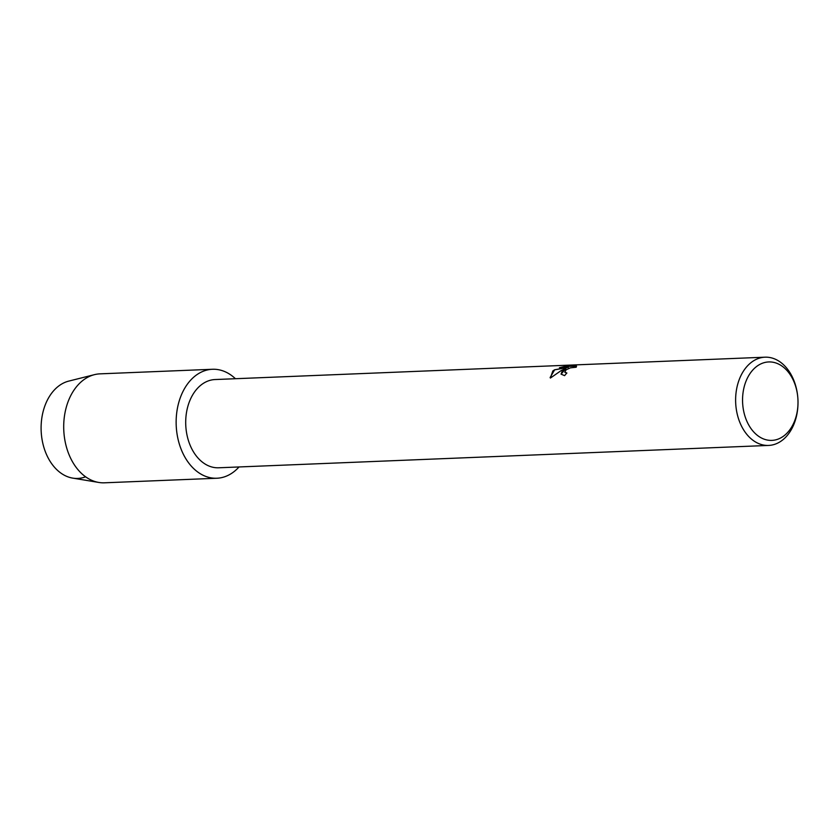 <?xml version="1.0" encoding="UTF-8"?>
<svg xmlns="http://www.w3.org/2000/svg" width="840" height="840" viewBox="0 0 840 840"><rect width="100%" height="100%" fill="white"/><g stroke="black" fill="none" stroke-linecap="round" stroke-linejoin="round"><path stroke-width="1.26" d="M798 403.316L797.99 403.736A44.163 31.175 -92.3 0 1 783.017 439.677A44.163 31.175 -92.3 0 1 768.6 445.431L218.684 467.786A44.163 31.175 -92.3 0 1 187.11 435.572A44.163 31.175 -92.3 0 1 200.686 385.308A44.163 31.175 -92.3 0 1 215.103 379.544L765.009 357.189A44.163 31.175 -92.3 0 1 797.696 396.375L797.738 396.774A39.249 27.71 -92.3 0 1 798 403.316A39.249 27.71 -92.3 0 1 784.686 435.267A39.249 27.71 -92.3 0 1 746.582 420.578A39.249 27.71 -92.3 0 1 755.874 367.07A39.249 27.71 -92.3 0 1 797.738 396.774M194.649 376.383A54.526 38.493 -92.3 0 1 235.431 378.714A54.526 38.493 -92.3 0 0 212.447 369.274A54.526 38.493 -92.3 0 0 194.649 376.383A54.526 38.493 -92.3 0 0 181.745 450.713A54.526 38.493 -92.3 0 0 234.675 471.125A54.526 38.493 -92.3 0 1 216.878 478.244A54.526 38.493 -92.3 0 1 177.881 438.459A54.526 38.493 -92.3 0 1 194.649 376.383M239.012 466.967A54.526 38.493 -92.3 0 1 234.675 471.125A54.526 38.493 -92.3 0 0 239.012 466.967M562.391 370.598L565.981 368.33L561.057 370.65L550.4 378.053L552.815 370.986L554.589 369.779L568.418 367.332L559.429 367.7L565.163 366.366L576.261 365.904L576.23 367.227L570.266 367.868L566.097 369.82L564.784 372.204L566.885 373.002A44.163 31.175 87.7 0 0 564.617 375.648L561.067 374.136L562.391 370.598M768.6 445.431A44.163 31.175 -92.3 0 1 737.026 413.217A44.163 31.175 -92.3 0 1 750.603 362.954A44.163 31.175 -92.3 0 1 765.009 357.189M566.8 373.086L564.827 372.288M576.576 366.251L565.163 366.356M561.078 374.178L565.981 368.33M565.204 366.45L559.797 367.679M568.418 367.332L554.621 369.863L550.116 377.538M85.617 476.805A49.066 34.629 -92.3 0 1 44.069 447.983A49.066 34.629 -92.3 0 1 57.75 386.778A49.066 34.629 -92.3 0 1 68.754 381.108L94.427 374.661A54.526 38.493 -92.3 0 1 100.002 373.853L212.447 369.274M216.878 478.244L104.433 482.811A54.526 38.493 -92.3 0 1 98.816 482.454L72.692 478.107A49.066 34.629 -92.3 0 1 42 439.152A49.066 34.629 -92.3 0 1 57.75 386.778M98.816 482.454A54.526 38.493 -92.3 0 1 64.701 439.152A54.526 38.493 -92.3 0 1 82.215 380.961A54.526 38.493 -92.3 0 1 94.427 374.661"/></g></svg>
